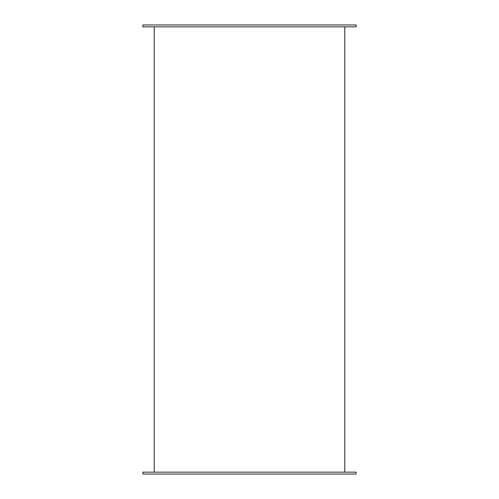 <?xml version="1.0" encoding="UTF-8"?>
<svg xmlns="http://www.w3.org/2000/svg" width="499" height="499" viewBox="0 0 499 499"><rect width="100%" height="100%" fill="white"/><g stroke="black" fill="none" stroke-linecap="round" stroke-linejoin="round"><path stroke-width="0.75" d="M249.5 26.84L356.111 26.84L356.111 24.95L142.889 24.95L142.889 26.84L249.5 26.84M249.5 472.16L356.111 472.16L356.111 474.05L142.889 474.05L142.889 472.16L249.5 472.16M154.21 26.84L154.21 472.16M344.79 26.84L344.79 472.16"/></g></svg>
